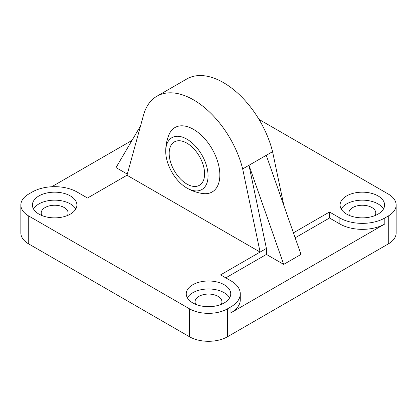 <?xml version="1.0" encoding="UTF-8"?>
<svg xmlns="http://www.w3.org/2000/svg" width="417" height="417" viewBox="0 0 417 417"><rect width="100%" height="100%" fill="white"/><g stroke="black" fill="none" stroke-linecap="round" stroke-linejoin="round"><path stroke-width="0.63" d="M293.422 232.837L329.503 212.003L339.876 217.992L339.876 223.981A31.781 18.348 180 0 0 384.818 223.981L230.971 312.802L230.971 306.813L227.515 308.809A26.891 15.523 180 0 1 189.485 308.809L28.726 215.996A26.891 15.523 180 0 1 20.85 205.018A26.891 15.523 180 0 1 28.726 194.041L32.182 192.044A31.781 18.348 0 0 1 77.124 192.044L87.497 198.033L126.997 175.229L143.531 115.066A73.34 42.341 60 0 1 156.881 96.244A73.34 42.341 60 0 1 242.668 168.927L260.099 252.071L126.997 175.229M20.85 205.018L20.85 232.962A26.891 15.523 0 0 0 28.726 243.94L189.485 336.754A26.891 15.523 0 0 0 227.515 336.754L388.274 243.94A26.891 15.523 0 0 0 396.15 232.962L396.15 205.018A26.891 15.523 180 0 1 388.274 215.996L384.818 217.992A31.781 18.348 0 0 1 339.876 217.992M51.729 186.748L132.017 140.393M230.971 306.813A31.781 18.348 0 0 0 240.281 293.839A31.781 18.348 0 0 0 230.971 280.865L220.598 274.876L266.406 248.433L248.98 165.283L283.696 264.399L266.406 254.417L266.406 248.433M38.927 214.098A22.247 12.844 180 0 1 32.411 205.018A22.247 12.844 180 0 1 54.653 192.174A22.247 12.844 180 0 1 76.9 205.018A22.247 12.844 180 0 1 63.17 216.882A22.247 12.844 180 0 1 38.927 214.098M192.769 302.919A22.247 12.844 180 0 1 186.253 293.839A22.247 12.844 180 0 1 208.5 280.995A22.247 12.844 180 0 1 230.747 293.839A22.247 12.844 180 0 1 217.012 305.708A22.247 12.844 180 0 1 192.769 302.919M258.988 119.398L388.274 194.041A26.891 15.523 180 0 1 396.15 205.018M346.616 214.098A22.247 12.844 180 0 1 340.1 205.018A22.247 12.844 180 0 1 362.347 192.174A22.247 12.844 180 0 1 384.589 205.018A22.247 12.844 180 0 1 370.859 216.882A22.247 12.844 180 0 1 346.616 214.098M169.177 153.373A25.051 14.465 -120 0 0 180.113 178.585A25.051 14.465 -120 0 0 199.42 185.294A25.051 14.465 -120 0 0 199.42 156.37A25.051 14.465 -120 0 0 174.369 141.905A25.051 14.465 -120 0 0 169.177 153.373M165.726 151.897A29.941 17.285 -120 0 0 186.446 187.786A29.941 17.285 -120 0 0 208.062 176.167A29.941 17.285 -120 0 0 187.04 139.242A29.941 17.285 -120 0 0 165.721 151.376A29.941 17.285 -120 0 0 165.726 151.897A42.779 42.779 0 0 1 169.047 134.587A37.191 21.47 60 0 1 212.138 149.01A37.191 21.47 60 0 1 203.115 193.566M283.878 205.597L272.572 151.663A73.34 42.341 -120 0 0 186.785 78.98L156.881 96.244M140.565 125.856L116.02 167.592L127.305 174.108M283.696 264.399L300.98 254.417L266.265 155.301L242.668 168.927M329.503 212.003L329.503 217.992L295.163 237.815M266.406 254.417L225.785 277.873M272.572 151.663L266.265 155.301M240.281 293.839L240.281 299.828A31.781 18.348 180 0 1 230.971 312.802M339.876 223.981L329.503 217.992M75.8 209.011A22.247 12.844 0 0 0 54.653 200.16A22.247 12.844 0 0 0 33.511 209.011M67.345 215.568A13.443 7.761 0 0 0 68.101 213.004A13.443 7.761 0 0 0 64.161 207.515A13.443 7.761 0 0 0 49.508 205.831A13.443 7.761 0 0 0 41.21 213.004A13.443 7.761 0 0 0 41.966 215.568M383.489 209.011A22.247 12.844 0 0 0 362.347 200.16A22.247 12.844 0 0 0 341.2 209.011M375.034 215.568A13.443 7.761 0 0 0 375.79 213.004A13.443 7.761 0 0 0 371.855 207.515A13.443 7.761 0 0 0 357.202 205.831A13.443 7.761 0 0 0 348.899 213.004A13.443 7.761 0 0 0 349.654 215.568M229.642 297.832A22.247 12.844 0 0 0 208.5 288.981A22.247 12.844 0 0 0 187.358 297.832M221.192 304.389A13.443 7.761 0 0 0 221.943 301.825A13.443 7.761 0 0 0 218.008 296.336A13.443 7.761 0 0 0 203.355 294.652A13.443 7.761 0 0 0 195.057 301.825A13.443 7.761 0 0 0 195.808 304.389M28.726 243.94L28.726 215.996M189.485 308.809L189.485 336.754M227.515 336.754L227.515 308.809M388.274 215.996L388.274 243.94M384.818 223.981L384.818 217.992M186.446 187.78A42.779 42.779 0 0 0 203.069 193.561"/></g></svg>
